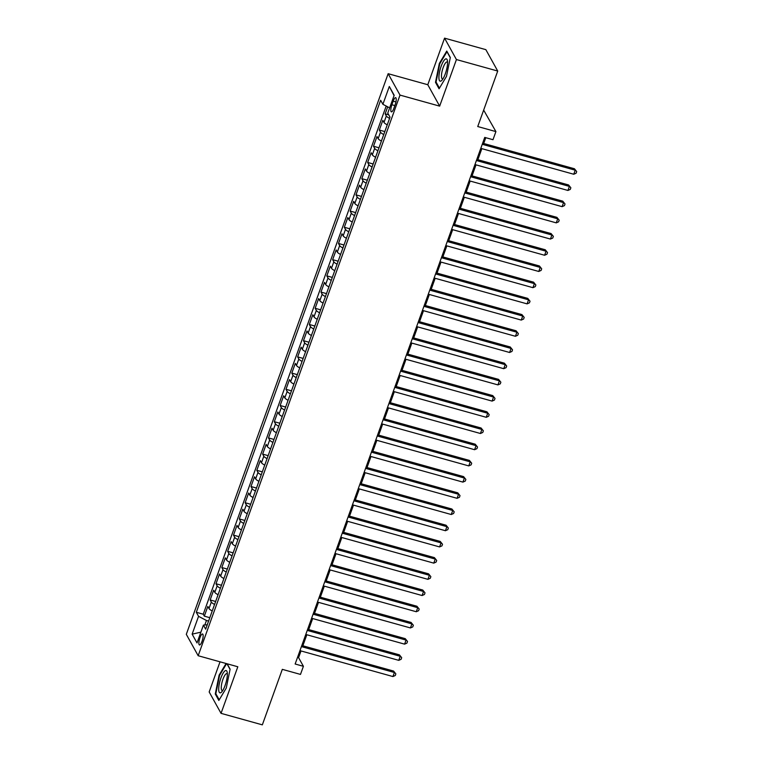 <?xml version="1.0" encoding="UTF-8"?>
<svg xmlns="http://www.w3.org/2000/svg" width="763" height="763" viewBox="0 0 763 763"><rect width="100%" height="100%" fill="white"/><g stroke="black" fill="none" stroke-linecap="round" stroke-linejoin="round"><path stroke-width="1.14" d="M202.042 641.321A5.703 1.536 -74.4 0 0 202.538 633.977A5.703 1.536 -74.4 0 0 199.982 637.62A5.703 1.536 -74.4 0 0 199.486 644.964A5.703 1.536 -74.4 0 0 202.042 641.321M220.03 661.817L209.176 691.955L221.041 713.348L262.338 724.85L282.32 669.351L300.488 674.416L303.407 666.309L298.591 657.639L300.994 650.953M388.148 73.696L186.306 634.33L198.17 655.732L400.012 95.098L388.148 73.696L427.785 84.731L439.66 106.133L456.427 59.552L444.562 38.15L427.785 84.731M444.562 38.15L485.85 49.652L497.724 71.045L477.743 126.544L495.912 131.598L483.666 110.101M456.427 59.552L497.724 71.045M387.68 106.83L385.162 113.849L388.739 114.841M387.251 124.827A7.125 1.812 -160.2 0 1 383.999 122.442L382.826 120.325L379.325 130.053L384.819 131.579M381.414 141.031A7.125 1.812 19.8 0 1 378.162 138.647L376.989 136.529L373.489 146.258L378.982 147.784M375.577 157.235A7.125 1.812 19.8 0 1 372.325 154.851L371.161 152.734L367.661 162.462L373.145 163.988M369.75 173.43A7.125 1.812 19.8 0 1 366.498 171.046L365.324 168.938L361.824 178.656L367.318 180.192M363.913 189.634A7.125 1.812 19.8 0 1 360.661 187.25L359.487 185.142L355.987 194.861L361.481 196.396M358.076 205.838A7.125 1.812 19.8 0 1 354.824 203.454L353.66 201.346L350.16 211.065L355.644 212.6M352.248 222.043A7.125 1.812 19.8 0 1 348.996 219.658L347.823 217.55L344.323 227.269L349.816 228.795M346.412 238.247A7.125 1.812 19.8 0 1 343.159 235.862L341.986 233.755L338.486 243.473L343.979 244.999M340.584 254.451A7.125 1.812 19.8 0 1 337.322 252.067L336.159 249.959L332.658 259.678L338.152 261.204M334.747 270.655A7.125 1.812 19.8 0 1 331.495 268.271L330.322 266.163L326.822 275.882L332.315 277.408M328.91 286.859A7.125 1.812 19.8 0 1 325.658 284.475L324.485 282.358L320.985 292.086L326.478 293.612M323.083 303.064A7.125 1.812 19.8 0 1 319.831 300.679L318.657 298.562L315.157 308.29L320.651 309.816M317.246 319.268A7.125 1.812 19.8 0 1 313.994 316.883L312.82 314.766L309.32 324.494L314.814 326.02M311.409 335.472A7.125 1.812 19.8 0 1 308.157 333.078L306.993 330.97L303.493 340.689L308.977 342.225M305.581 351.667A7.125 1.812 19.8 0 1 302.329 349.282L301.156 347.175L297.656 356.893L303.149 358.429M299.745 367.871A7.125 1.812 19.8 0 1 296.492 365.487L295.319 363.379L291.819 373.097L297.312 374.633M293.908 384.075A7.125 1.812 19.8 0 1 290.655 381.691L289.492 379.583L285.991 389.302L291.476 390.837M288.08 400.279A7.125 1.812 19.8 0 1 284.828 397.895L283.655 395.787L280.155 405.506L285.648 407.032M282.243 416.484A7.125 1.812 19.8 0 1 278.991 414.099L277.818 411.991L274.318 421.71L279.811 423.236M276.406 432.688A7.125 1.812 19.8 0 1 273.154 430.303L271.99 428.196L268.49 437.914L273.974 439.44M270.579 448.892A7.125 1.812 19.8 0 1 267.327 446.508L266.153 444.39L262.653 454.119L268.147 455.645M264.742 465.096A7.125 1.812 19.8 0 1 261.49 462.712L260.317 460.594L256.816 470.323L262.31 471.849M258.915 481.3A7.125 1.812 19.8 0 1 255.653 478.916L254.489 476.799L250.989 486.527L256.482 488.053M253.078 497.505A7.125 1.812 19.8 0 1 249.825 495.12L248.652 493.003L245.152 502.731L250.645 504.257M247.241 513.699A7.125 1.812 19.8 0 1 243.988 511.315L242.815 509.207L239.315 518.926L244.809 520.461M241.413 529.904A7.125 1.812 19.8 0 1 238.161 527.519L236.988 525.411L233.488 535.13L238.981 536.666M235.576 546.108A7.125 1.812 19.8 0 1 232.324 543.723L231.151 541.616L227.651 551.334L233.144 552.87M229.739 562.312A7.125 1.812 19.8 0 1 226.487 559.928L225.323 557.82L221.823 567.538L227.307 569.064M223.912 578.516A7.125 1.812 19.8 0 1 220.66 576.132L219.486 574.024L215.986 583.743L221.48 585.269M218.075 594.72A7.125 1.812 19.8 0 1 214.823 592.336L213.65 590.228L210.149 599.947L215.643 601.473M495.912 131.598L492.993 139.705L484.734 137.407L295.147 664.01L303.407 666.309M393.164 101.183L391.886 104.75A5.522 1.488 -74.4 0 0 391.4 111.865A5.522 1.488 -74.4 0 0 393.87 108.336L395.158 104.769A5.522 1.488 -74.4 0 0 395.644 97.664A5.522 1.488 -74.4 0 0 393.164 101.183L395.94 101.956M207.25 624.783L203.425 625.116L205.676 629.17L390.017 117.149L387.766 113.096L394.185 95.27L389.311 86.486L382.892 104.302L380.642 100.258L196.31 612.279L198.552 616.332L206.439 620.481L204.818 624.992M203.425 625.116L197.007 642.942L192.133 634.148L198.552 616.332M389.578 118.341A7.125 1.812 -160.2 0 1 386.326 115.957L385.162 113.849M386.192 106.047L203.244 614.215L204.322 616.151L209.806 617.677M212.238 610.925A7.125 1.812 19.8 0 1 208.986 608.54L207.822 606.432L204.322 616.151M214.575 604.439A7.125 1.812 -160.2 0 1 211.322 602.055L210.149 599.947M220.412 588.235A7.125 1.812 -160.2 0 1 217.159 585.85L215.986 583.743M226.239 572.031A7.125 1.812 -160.2 0 1 222.987 569.646L221.823 567.538M232.076 555.836A7.125 1.812 -160.2 0 1 228.824 553.452L227.651 551.334M237.913 539.632A7.125 1.812 -160.2 0 1 234.661 537.247L233.488 535.13M243.74 523.428A7.125 1.812 -160.2 0 1 240.488 521.043L239.315 518.926M249.577 507.223A7.125 1.812 -160.2 0 1 246.325 504.839L245.152 502.731M255.414 491.019A7.125 1.812 -160.2 0 1 252.162 488.635L250.989 486.527M261.242 474.815A7.125 1.812 -160.2 0 1 257.989 472.431L256.816 470.323M267.079 458.611A7.125 1.812 -160.2 0 1 263.826 456.226L262.653 454.119M272.906 442.406A7.125 1.812 -160.2 0 1 269.654 440.022L268.49 437.914M278.743 426.202A7.125 1.812 -160.2 0 1 275.491 423.818L274.318 421.71M284.58 409.998A7.125 1.812 -160.2 0 1 281.328 407.614L280.155 405.506M290.407 393.803A7.125 1.812 -160.2 0 1 287.155 391.419L285.991 389.302M296.244 377.599A7.125 1.812 -160.2 0 1 292.992 375.215L291.819 373.097M302.081 361.395A7.125 1.812 -160.2 0 1 298.829 359.011L297.656 356.893M307.909 345.191A7.125 1.812 -160.2 0 1 304.656 342.806L303.493 340.689M313.746 328.987A7.125 1.812 -160.2 0 1 310.493 326.602L309.32 324.494M319.583 312.782A7.125 1.812 -160.2 0 1 316.33 310.398L315.157 308.29M325.41 296.578A7.125 1.812 -160.2 0 1 322.158 294.194L320.985 292.086M331.247 280.374A7.125 1.812 -160.2 0 1 327.995 277.99L326.822 275.882M337.084 264.17A7.125 1.812 -160.2 0 1 333.832 261.785L332.658 259.678M342.911 247.965A7.125 1.812 -160.2 0 1 339.659 245.581L338.486 243.473M348.748 231.771A7.125 1.812 -160.2 0 1 345.496 229.386L344.323 227.269M354.576 215.567A7.125 1.812 -160.2 0 1 351.323 213.182L350.16 211.065M360.413 199.362A7.125 1.812 -160.2 0 1 357.16 196.978L355.987 194.861M366.25 183.158A7.125 1.812 -160.2 0 1 362.997 180.774L361.824 178.656M372.077 166.954A7.125 1.812 -160.2 0 1 368.825 164.57L367.661 162.462M377.914 150.75A7.125 1.812 -160.2 0 1 374.662 148.365L373.489 146.258M383.751 134.546A7.125 1.812 -160.2 0 1 380.499 132.161L379.325 130.053M439.66 106.133L400.012 95.098M221.041 713.348L237.818 666.767L198.17 655.732M302.854 645.794L306.831 634.749M308.691 629.589L312.668 618.545M314.528 613.385L318.495 602.341M320.355 597.181L324.332 586.137M326.192 580.977L330.169 569.942M332.029 564.773L335.997 553.738M337.856 548.568L341.834 537.534M343.693 532.364L347.67 521.329M349.521 516.17L353.498 505.125M355.358 499.965L359.335 488.921M361.195 483.761L365.172 472.717M367.022 467.557L370.999 456.512M372.859 451.353L376.836 440.308M378.696 435.148L382.664 424.104M384.523 418.944L388.501 407.9M390.36 402.74L394.337 391.705M396.197 386.536L400.165 375.501M402.025 370.332L406.002 359.297M407.862 354.137L411.839 343.092M413.699 337.933L417.666 326.888M419.526 321.728L423.503 310.684M425.363 305.524L429.34 294.48M431.19 289.32L435.168 278.276M437.027 273.116L441.004 262.071M442.864 256.912L446.841 245.867M448.692 240.707L452.669 229.673M454.529 224.503L458.506 213.468M460.366 208.299L464.333 197.264M466.193 192.104L470.17 181.06M472.03 175.9L476.007 164.856M477.867 159.696L481.834 148.651M483.694 143.492L485.783 137.693M208.585 621.082L206.439 620.481M297.541 657.344L298.591 657.639M389.655 107.86L382.892 104.302M203.244 614.215L196.31 612.279M394.07 95.594L389.311 86.486M192.133 634.148L200.898 632.155M439.335 63.472L435.492 82.328L439.068 88.775L446.489 76.357L450.323 57.502L446.756 51.054L439.335 63.472L439.86 63.615M226.077 663.495L219.115 675.141L215.28 694.006L218.847 700.444L226.268 688.035L230.111 669.17L227.126 663.791M436.35 82.566L435.492 82.328M216.129 694.244L215.28 694.006M219.649 675.293L219.115 675.141M482.254 144.312L575.226 170.197L573.766 174.25L480.795 148.356M482.645 143.196L574.425 168.757L576.694 171.58L576.113 173.201L573.766 174.25M574.425 168.757L576.694 171.58M445.325 73.763A11.579 3.128 -74.4 0 0 447.423 60.668A11.579 3.128 -74.4 0 0 441.157 66.247A11.579 3.128 -74.4 0 0 438.935 78.265A11.579 3.128 -74.4 0 0 441.996 80.163A11.579 3.128 -74.4 0 0 445.325 73.763M447.566 62.366A8.765 2.365 -74.4 0 0 447.099 61.984A8.765 2.365 -74.4 0 0 443.169 67.583A8.765 2.365 -74.4 0 0 442.397 78.866A8.765 2.365 -74.4 0 0 442.998 78.78M439.44 88.146L436.054 82.032L439.774 63.758L446.965 51.731L450.284 57.721M227.345 674.435A11.579 3.128 -74.4 0 0 227.202 672.346A11.579 3.128 -74.4 0 0 222.5 674.263A11.579 3.128 -74.4 0 0 218.695 688.922A11.579 3.128 -74.4 0 0 221.775 691.831A11.579 3.128 -74.4 0 0 227.345 674.435M227.345 674.044A8.765 2.365 -74.4 0 0 226.878 673.653A8.765 2.365 -74.4 0 0 223.33 678.259A8.765 2.365 -74.4 0 0 221.251 687.577A8.765 2.365 -74.4 0 0 222.176 690.544A8.765 2.365 -74.4 0 0 222.777 690.458M219.229 699.814L215.834 693.71L219.563 675.436L226.601 663.648M226.926 663.734L230.064 669.389M476.417 160.516L569.389 186.401L567.939 190.454L474.958 164.56M476.818 159.4L568.588 184.961L570.858 187.784L570.276 189.405L567.939 190.454M568.588 184.961L570.858 187.784M470.58 176.72L563.561 202.605L562.102 206.659L469.121 180.764M470.981 175.604L562.76 201.155L565.03 203.988L564.448 205.609L562.102 206.659M562.76 201.155L565.03 203.988M464.753 192.915L557.724 218.809L556.265 222.863L463.294 196.968M465.153 191.809L556.923 217.36L559.193 220.192L558.611 221.804L556.265 222.863M556.923 217.36L559.193 220.192M458.916 209.119L551.887 235.014L550.438 239.067L457.457 213.173M459.316 208.013L551.086 233.564L553.366 236.387L552.774 238.008L550.438 239.067M551.086 233.564L553.366 236.387M453.079 225.323L546.06 251.218L544.601 255.262L451.62 229.377M453.48 224.217L545.259 249.768L547.529 252.591L546.947 254.213L544.601 255.262M545.259 249.768L547.529 252.591M447.252 241.528L540.223 267.422L538.764 271.466L445.792 245.581M447.652 240.421L539.422 265.972L541.692 268.795L541.11 270.417L538.764 271.466M539.422 265.972L541.692 268.795M441.415 257.732L534.396 283.626L532.936 287.67L439.955 261.785M441.815 256.626L533.585 282.176L535.864 285L535.273 286.621L532.936 287.67M533.585 282.176L535.864 285M435.578 273.936L528.559 299.821L527.099 303.874L434.118 277.99M435.978 272.82L527.758 298.381L530.027 301.204L529.446 302.825L527.099 303.874M527.758 298.381L530.027 301.204M429.75 290.14L522.722 316.025L521.263 320.079L428.291 294.194M430.151 289.024L521.921 314.585L524.191 317.408L523.609 319.029L521.263 320.079M521.921 314.585L524.191 317.408M423.913 306.344L516.894 332.229L515.435 336.283L422.454 310.398M424.314 305.229L516.093 330.789L518.363 333.612L517.781 335.234L515.435 336.283M516.093 330.789L518.363 333.612M418.076 322.549L511.057 348.433L509.598 352.487L416.627 326.593M418.477 321.433L510.256 346.993L512.526 349.816L511.944 351.438L509.598 352.487M510.256 346.993L512.526 349.816M412.249 338.753L505.22 364.638L503.761 368.691L410.79 342.797M412.649 337.637L504.419 363.188L506.689 366.021L506.107 367.642L503.761 368.691M504.419 363.188L506.689 366.021M406.412 354.948L499.393 380.842L497.934 384.895L404.953 359.001M406.813 353.841L498.592 379.392L500.862 382.225L500.28 383.846L497.934 384.895M498.592 379.392L500.862 382.225M400.585 371.152L493.556 397.046L492.097 401.1L399.125 375.205M400.976 370.045L492.755 395.596L495.025 398.429L494.443 400.041L492.097 401.1M492.755 395.596L495.025 398.429M394.748 387.356L487.719 413.25L486.269 417.304L393.288 391.409M395.148 386.25L486.918 411.801L489.188 414.624L488.606 416.245L486.269 417.304M486.918 411.801L489.188 414.624M388.911 403.56L481.892 429.455L480.432 433.498L387.451 407.614M389.311 402.454L481.091 428.005L483.361 430.828L482.779 432.449L480.432 433.498M481.091 428.005L483.361 430.828M383.083 419.764L476.055 445.659L474.596 449.703L381.624 423.818M383.484 418.658L475.254 444.209L477.524 447.032L476.942 448.654L474.596 449.703M475.254 444.209L477.524 447.032M377.246 435.969L470.218 461.863L468.768 465.907L375.787 440.022M377.647 434.853L469.417 460.413L471.696 463.236L471.105 464.858L468.768 465.907M469.417 460.413L471.696 463.236M371.409 452.173L464.39 478.058L462.931 482.111L369.95 456.226M371.81 451.057L463.589 476.617L465.859 479.441L465.277 481.062L462.931 482.111M463.589 476.617L465.859 479.441M365.582 468.377L458.553 494.262L457.094 498.315L364.123 472.431M365.982 467.261L457.752 492.822L460.022 495.645L459.44 497.266L457.094 498.315M457.752 492.822L460.022 495.645M359.745 484.581L452.726 510.466L451.267 514.52L358.286 488.625M360.146 483.465L451.915 509.026L454.195 511.849L453.603 513.47L451.267 514.52M451.915 509.026L454.195 511.849M353.908 500.786L446.889 526.67L445.43 530.724L352.449 504.829M354.309 499.67L446.088 525.23L448.358 528.053L447.776 529.675L445.43 530.724M446.088 525.23L448.358 528.053M348.081 516.99L441.052 542.875L439.593 546.928L346.621 521.034M348.481 515.874L440.251 541.425L442.521 544.257L441.939 545.879L439.593 546.928M440.251 541.425L442.521 544.257M342.244 533.184L435.225 559.079L433.766 563.132L340.784 537.238M342.644 532.078L434.424 557.629L436.694 560.462L436.112 562.073L433.766 563.132M434.424 557.629L436.694 560.462M336.407 549.389L429.388 575.283L427.929 579.336L334.957 553.442M336.807 548.282L428.587 573.833L430.857 576.656L430.275 578.278L427.929 579.336M428.587 573.833L430.857 576.656M330.579 565.593L423.551 591.487L422.092 595.531L329.12 569.646M330.98 564.486L422.75 590.037L425.02 592.861L424.438 594.482L422.092 595.531M422.75 590.037L425.02 592.861M324.742 581.797L417.723 607.691L416.264 611.735L323.283 585.85M325.143 580.691L416.922 606.242L419.192 609.065L418.61 610.686L416.264 611.735M416.922 606.242L419.192 609.065M318.915 598.001L411.886 623.896L410.427 627.939L317.456 602.055M319.306 596.895L411.085 622.446L413.355 625.269L412.773 626.89L410.427 627.939M411.085 622.446L413.355 625.269M313.078 614.205L406.05 640.09L404.6 644.144L311.619 618.259M313.479 613.09L405.248 638.65L407.518 641.473L406.937 643.095L404.6 644.144M405.248 638.65L407.518 641.473M307.241 630.41L400.222 656.294L398.763 660.348L305.782 634.463M307.642 629.294L399.421 654.854L401.691 657.677L401.109 659.299L398.763 660.348M399.421 654.854L401.691 657.677M301.414 646.614L394.385 672.499L392.926 676.552L299.954 650.658M301.814 645.498L393.584 671.058L395.854 673.882L395.272 675.503L392.926 676.552M393.584 671.058L395.854 673.882M383.999 122.442L386.326 115.957M208.986 608.54L211.322 602.055M214.823 592.336L217.159 585.85M220.66 576.132L222.987 569.646M226.487 559.928L228.824 553.452M232.324 543.723L234.661 537.247M238.161 527.519L240.488 521.043M243.988 511.315L246.325 504.839M249.825 495.12L252.162 488.635M255.653 478.916L257.989 472.431M261.49 462.712L263.826 456.226M267.327 446.508L269.654 440.022M273.154 430.303L275.491 423.818M278.991 414.099L281.328 407.614M284.828 397.895L287.155 391.419M290.655 381.691L292.992 375.215M296.492 365.487L298.829 359.011M302.329 349.282L304.656 342.806M308.157 333.078L310.493 326.602M313.994 316.883L316.33 310.398M319.831 300.679L322.158 294.194M325.658 284.475L327.995 277.99M331.495 268.271L333.832 261.785M337.322 252.067L339.659 245.581M343.159 235.862L345.496 229.386M348.996 219.658L351.323 213.182M354.824 203.454L357.16 196.978M360.661 187.25L362.997 180.774M366.498 171.046L368.825 164.57M372.325 154.851L374.662 148.365M378.162 138.647L380.499 132.161M394.862 105.58L391.886 104.75"/></g></svg>
